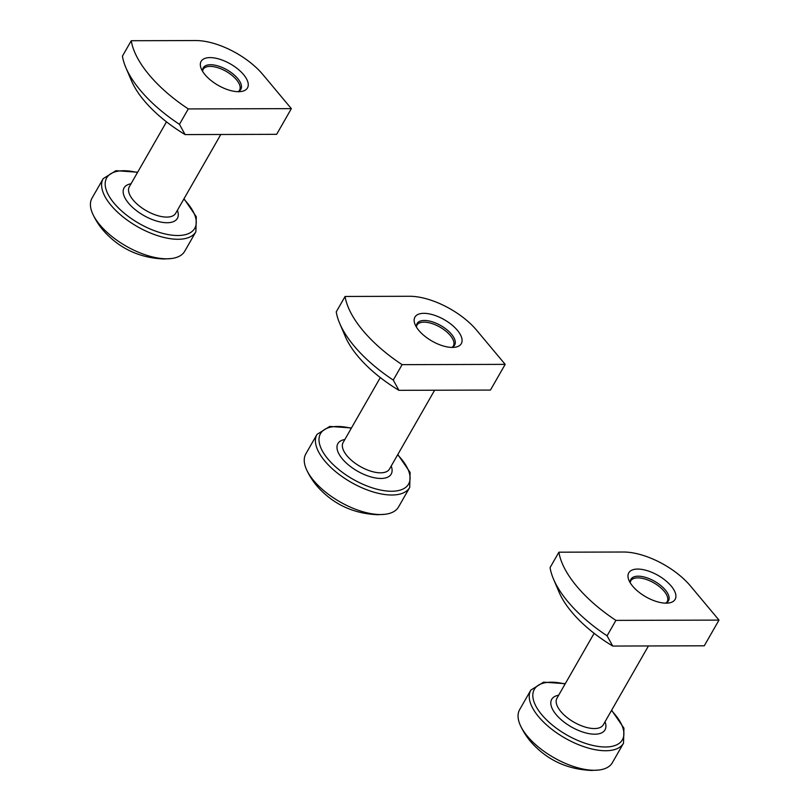 <?xml version="1.0" encoding="UTF-8"?>
<svg xmlns="http://www.w3.org/2000/svg" width="811" height="811" viewBox="0 0 811 811"><rect width="100%" height="100%" fill="white"/><g stroke="black" fill="none" stroke-linecap="round" stroke-linejoin="round"><path stroke-width="1.22" d="M291.352 108.644L276.642 134.332L185.101 134.585A90.802 41.929 -150.2 0 1 131.463 80.755L125.857 67.597A104.153 48.092 29.8 0 0 179.454 124.336L188.284 108.927A104.153 48.092 -150.2 0 1 131.26 40.722L195.786 40.55A53.414 24.665 -150.2 0 1 262.845 74.541L291.352 108.644L188.284 108.927M125.857 67.597A104.153 48.092 29.8 0 1 122.431 56.141L131.26 40.722M179.454 124.336L185.101 134.585M210.049 57.601A26.702 12.327 29.8 0 0 201.321 68.884A26.702 12.327 29.8 0 0 240.897 91.552A26.702 12.327 29.8 0 0 242.621 73.507A26.702 12.327 29.8 0 0 210.049 57.601M237.846 91.684A21.644 9.996 29.8 0 0 240.847 89.301A21.644 9.996 29.8 0 0 232.98 73.923A21.644 9.996 29.8 0 0 210.515 64.728A21.644 9.996 29.8 0 0 203.287 67.789A21.644 9.996 29.8 0 0 202.75 71.591M137.647 172.216L115.943 170.685L103.19 178.633L92.008 198.168A53.414 24.665 29.8 0 0 92.606 213.648C96.367 221.92 101.507 229.168 108.005 235.393A43.399 20.042 29.8 0 0 108.198 235.575L108.198 235.575C123.313 250.254 141.884 258.05 163.934 258.983L171.05 258.577A53.414 24.665 29.8 0 0 184.705 251.258L195.897 231.723L196.292 216.709L183.996 198.756M92.606 213.648A53.414 24.665 29.8 0 0 166.863 258.81A53.414 24.665 29.8 0 0 171.05 258.577M238.647 91.329A20.974 9.681 29.8 0 0 239.397 84.314A20.974 9.681 29.8 0 0 208.326 66.512A20.974 9.681 29.8 0 0 202.649 70.709M505.172 364.372L490.452 390.071L398.921 390.324A90.802 41.929 -150.2 0 1 345.283 336.484L339.677 323.325A104.153 48.092 29.8 0 0 393.274 380.075L402.104 364.656A104.153 48.092 -150.2 0 1 345.08 296.461L409.606 296.279A53.414 24.665 -150.2 0 1 476.665 330.28L505.172 364.372L402.104 364.656M339.677 323.325A104.153 48.092 29.8 0 1 336.251 311.88L345.08 296.461M393.274 380.075L398.921 390.324M423.859 313.33A26.702 12.327 29.8 0 0 415.141 324.623A26.702 12.327 29.8 0 0 454.718 347.28A26.702 12.327 29.8 0 0 456.441 329.236A26.702 12.327 29.8 0 0 423.859 313.33M451.656 347.422A21.644 9.996 29.8 0 0 454.667 345.03A21.644 9.996 29.8 0 0 446.8 329.661A21.644 9.996 29.8 0 0 424.335 320.457A21.644 9.996 29.8 0 0 417.107 323.518A21.644 9.996 29.8 0 0 416.57 327.32M351.467 427.944L329.763 426.424L317.01 434.372L305.828 453.896A53.414 24.665 29.8 0 0 306.426 469.376C310.187 477.649 315.327 484.897 321.825 491.131A43.399 20.042 29.8 0 0 322.018 491.314L322.048 491.344C337.133 505.993 355.705 513.779 377.754 514.721L384.87 514.306A53.414 24.665 29.8 0 0 398.525 506.987L409.707 487.462L410.113 472.438L397.816 454.495M306.426 469.376A53.414 24.665 29.8 0 0 380.683 514.539A53.414 24.665 29.8 0 0 384.87 514.306M452.467 347.057A20.974 9.681 29.8 0 0 453.217 340.042A20.974 9.681 29.8 0 0 422.146 322.251A20.974 9.681 29.8 0 0 416.469 326.448M718.992 620.101L704.272 645.799L612.741 646.053A90.802 41.929 -150.2 0 1 559.093 592.223L553.497 579.064A104.153 48.092 29.8 0 0 607.084 635.804L615.914 620.385A104.153 48.092 -150.2 0 1 558.901 552.19L623.426 552.017A53.414 24.665 -150.2 0 1 690.485 586.008L718.992 620.101L615.914 620.385M553.497 579.064A104.153 48.092 29.8 0 1 550.071 567.609L558.901 552.19M607.084 635.804L612.741 646.053M637.679 569.069A26.702 12.327 29.8 0 0 628.961 580.352A26.702 12.327 29.8 0 0 668.538 603.019A26.702 12.327 29.8 0 0 670.261 584.974A26.702 12.327 29.8 0 0 637.679 569.069M665.476 603.151A21.644 9.996 29.8 0 0 668.487 600.769A21.644 9.996 29.8 0 0 660.62 585.39A21.644 9.996 29.8 0 0 638.156 576.195A21.644 9.996 29.8 0 0 630.928 579.257A21.644 9.996 29.8 0 0 630.39 583.058M565.287 683.683L543.583 682.152L530.83 690.1L519.648 709.635A53.414 24.665 29.8 0 0 520.236 725.115C524.007 733.387 529.147 740.636 535.645 746.86A43.399 20.042 29.8 0 0 535.828 747.043L535.868 747.083C550.953 761.722 569.515 769.517 591.564 770.45L598.69 770.044A53.414 24.665 29.8 0 0 612.346 762.715L623.527 743.19L623.933 728.177L611.636 710.223M520.236 725.115A53.414 24.665 29.8 0 0 594.504 770.278A53.414 24.665 29.8 0 0 598.69 770.044M666.287 602.796A20.974 9.681 29.8 0 0 667.037 595.781A20.974 9.681 29.8 0 0 635.956 577.979A20.974 9.681 29.8 0 0 630.289 582.176M103.19 178.633A53.414 24.665 29.8 0 0 122.623 216.578A53.414 24.665 29.8 0 0 178.055 239.275A53.414 24.665 29.8 0 0 195.897 231.723M137.444 172.561A50.738 23.428 29.8 0 0 110.032 197.722A50.738 23.428 29.8 0 0 177.802 235.514A50.738 23.428 29.8 0 0 183.793 199.111M131.027 183.773A30.717 14.182 29.8 0 0 129.932 204.747A30.717 14.182 29.8 0 0 167.117 222.731A30.717 14.182 29.8 0 0 177.376 210.323M166.498 121.843L129.314 186.773A26.702 12.327 29.8 0 0 139.026 205.741A26.702 12.327 29.8 0 0 166.742 217.095A26.702 12.327 29.8 0 0 175.663 213.313L220.805 134.484M317.01 434.372A53.414 24.665 29.8 0 0 336.443 472.316A53.414 24.665 29.8 0 0 391.875 495.014A53.414 24.665 29.8 0 0 409.707 487.462M351.264 428.299A50.738 23.428 29.8 0 0 323.853 453.461A50.738 23.428 29.8 0 0 391.622 491.253A50.738 23.428 29.8 0 0 397.613 454.839M344.847 439.511A30.717 14.182 29.8 0 0 343.742 460.476A30.717 14.182 29.8 0 0 380.927 478.46A30.717 14.182 29.8 0 0 391.196 466.051M380.308 377.581L343.134 442.502A26.702 12.327 29.8 0 0 352.846 461.469A26.702 12.327 29.8 0 0 380.562 472.823A26.702 12.327 29.8 0 0 389.483 469.052L434.625 390.223M530.83 690.1A53.414 24.665 29.8 0 0 550.253 728.045A53.414 24.665 29.8 0 0 605.685 750.743A53.414 24.665 29.8 0 0 623.527 743.19M565.085 684.028A50.738 23.428 29.8 0 0 537.673 709.189A50.738 23.428 29.8 0 0 605.442 746.982A50.738 23.428 29.8 0 0 611.433 710.578M558.667 695.24A30.717 14.182 29.8 0 0 557.562 716.204A30.717 14.182 29.8 0 0 594.747 734.198A30.717 14.182 29.8 0 0 605.016 721.79M594.128 633.31L556.944 698.23A26.702 12.327 29.8 0 0 566.666 717.208A26.702 12.327 29.8 0 0 594.382 728.552A26.702 12.327 29.8 0 0 603.303 724.781L648.445 645.951"/></g></svg>
